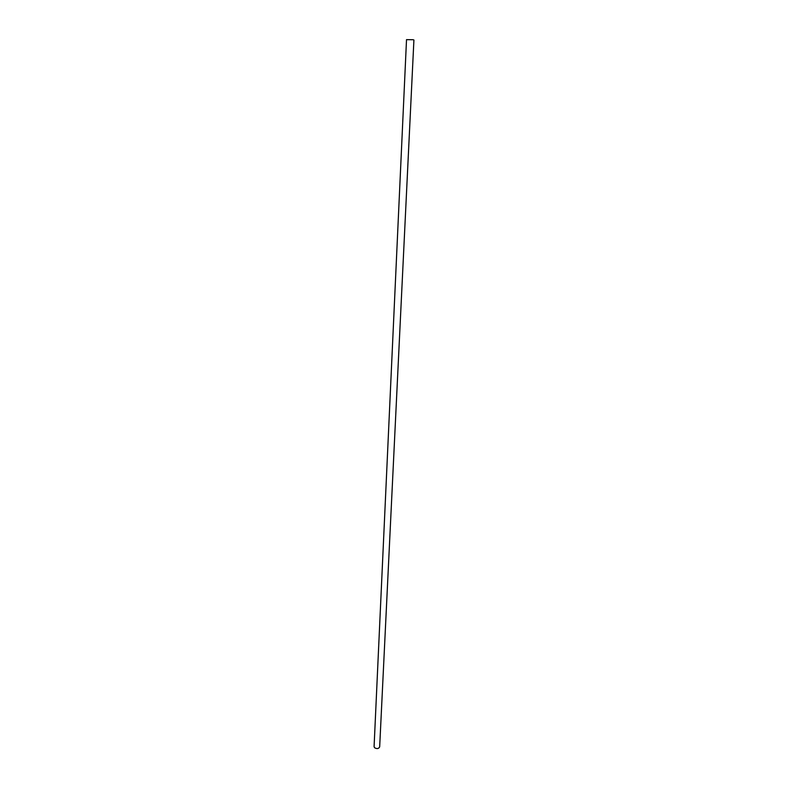 <?xml version="1.0" encoding="UTF-8"?>
<svg xmlns="http://www.w3.org/2000/svg" width="788" height="788" viewBox="0 0 788 788"><rect width="100%" height="100%" fill="white"/><g stroke="black" fill="none" stroke-linecap="round" stroke-linejoin="round"><path stroke-width="1.18" d="M412.951 39.735L406.815 39.646L412.951 39.735M413.198 39.725L406.519 39.636L413.198 39.725M413.917 39.981L379.668 746.886C378.683 748.777 376.979 749.063 374.576 747.743L374.083 746.63L406.519 39.636"/></g></svg>
